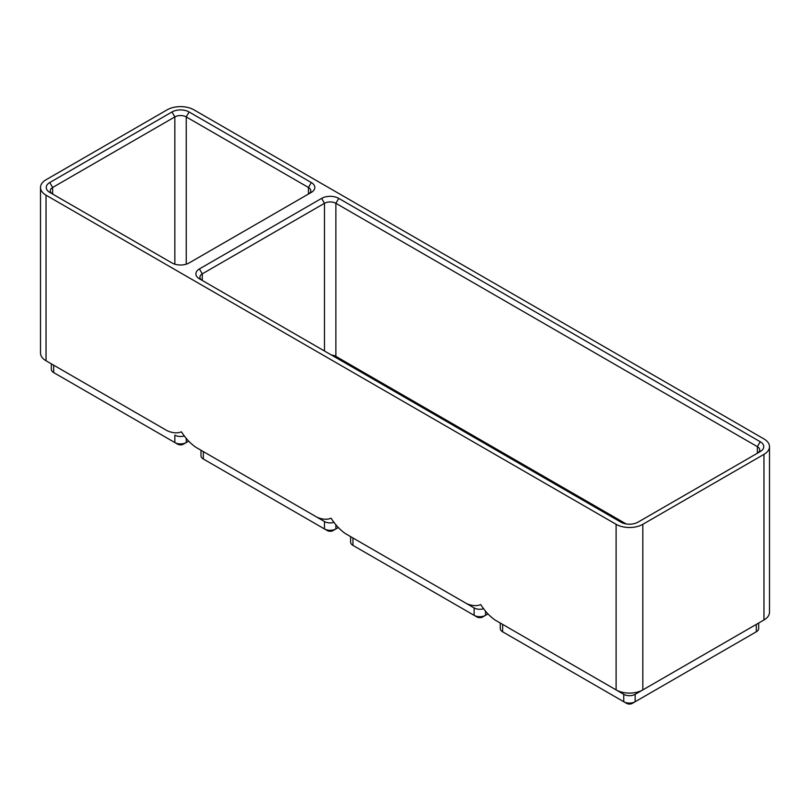 <?xml version="1.0" encoding="UTF-8"?>
<svg xmlns="http://www.w3.org/2000/svg" width="810" height="810" viewBox="0 0 810 810"><rect width="100%" height="100%" fill="white"/><g stroke="black" fill="none" stroke-linecap="round" stroke-linejoin="round"><path stroke-width="1.21" d="M642.826 524.313L763.962 454.369A18.893 10.905 180 0 0 769.5 446.654A18.893 10.905 180 0 0 763.962 438.939L193.894 109.816A18.893 10.905 180 0 0 167.174 109.816L46.038 179.759A18.893 10.905 180 0 0 40.5 187.474A18.893 10.905 180 0 0 46.038 195.18L616.106 524.313A18.893 10.905 180 0 0 642.826 524.313L642.826 689.907L635.162 694.332A8.059 4.657 180 0 1 623.761 694.332L502.625 624.388A8.059 4.657 180 0 1 502.585 624.368M758.666 623.022L758.666 628.499A8.059 4.657 180 0 1 756.307 631.79L635.162 701.733A8.059 4.657 180 0 1 623.761 701.733L502.625 631.79A8.059 4.657 180 0 1 500.266 628.499L500.266 623.022M769.5 446.654L769.5 612.249A18.893 10.905 180 0 1 763.962 619.964L642.826 689.907A18.893 10.905 180 0 1 616.106 689.907L494.961 619.964C489.635 616.218 484.886 611.094 480.715 604.604C476.533 606.275 471.784 605.91 466.459 603.511L352.978 537.992A8.059 4.657 180 0 1 352.947 537.972L352.978 545.393L355.833 547.044A4.03 2.329 180 0 1 355.813 547.034M502.625 624.388L502.625 631.79L505.47 633.44A4.03 2.329 180 0 1 505.46 633.43M616.106 524.313L616.106 689.907L623.761 694.332L623.761 701.733L626.616 703.374A4.03 2.329 180 0 0 632.316 703.374L635.162 701.733L635.162 694.332L756.307 624.388L756.307 631.79L753.452 633.44A4.03 2.329 180 0 1 753.452 633.44L756.307 631.79L753.452 633.44M756.337 624.368A8.059 4.657 180 0 1 756.307 624.388L763.962 619.964L756.307 624.388L763.962 619.964L763.962 454.369M620.916 522.146L199.422 278.802A12.089 6.986 180 0 1 199.422 268.93L321.631 198.369A12.089 6.986 180 0 1 338.732 198.369L760.226 441.723A12.089 6.986 180 0 1 760.226 451.595L638.017 522.146A12.089 6.986 180 0 1 620.916 522.146M171.983 262.966L49.774 192.405A12.089 6.986 180 0 1 49.774 182.534L171.983 111.972A12.089 6.986 180 0 1 189.084 111.972L311.293 182.534A12.089 6.986 180 0 1 311.293 192.405L189.084 262.966A12.089 6.986 180 0 1 171.983 262.966M46.038 195.18L46.038 360.774L167.174 430.717C172.5 433.117 177.248 433.482 181.43 431.821C185.601 438.301 190.35 443.424 195.676 447.171L316.821 517.114C322.147 519.514 326.896 519.878 331.067 518.208C335.239 524.698 339.998 529.821 345.323 533.567L474.123 607.935L474.123 615.337L476.968 616.987A4.03 2.329 180 0 0 482.669 616.987L485.524 615.337A8.059 4.657 180 0 1 474.123 615.337L352.978 545.393A8.059 4.657 180 0 1 350.619 542.103L350.619 536.625M188.669 441.136L186.239 442.543A8.059 4.657 180 0 1 174.839 442.543L56.548 374.25A4.03 2.329 180 0 1 56.528 374.24M483.702 608.715A8.059 4.657 180 0 1 474.123 607.935M487.964 613.929L485.524 615.337L485.524 611.054M345.323 533.567L352.978 537.992L345.323 533.567M167.174 430.717L53.693 365.199A8.059 4.657 180 0 1 53.662 365.178M184.417 435.932A8.059 4.657 180 0 1 174.839 435.142L174.839 442.543L177.684 444.194A4.03 2.329 180 0 0 183.384 444.194L186.239 442.543L183.384 444.194M51.334 363.842L51.334 369.319A8.059 4.657 180 0 0 53.693 372.61L56.548 374.25L53.693 372.61L53.693 365.199L46.038 360.774A18.893 10.905 180 0 1 40.5 353.069L40.5 187.474M334.064 522.318A8.059 4.657 180 0 1 324.476 521.539L203.34 451.595A8.059 4.657 180 0 1 203.3 451.575M335.877 524.657L335.877 528.94A8.059 4.657 180 0 1 324.476 528.94L327.331 530.59A4.03 2.329 180 0 0 333.031 530.59L338.317 527.533M324.476 521.539L316.821 517.114L324.476 521.539L324.476 528.94L206.185 460.647A4.03 2.329 180 0 1 206.175 460.637L203.34 459.007A8.059 4.657 180 0 1 200.981 455.706L200.981 450.228M203.34 451.595L195.676 447.171L203.34 451.595L203.34 459.007L206.185 460.647M202.247 280.432A8.059 4.657 180 0 1 199.908 277.162A8.059 4.657 180 0 1 202.267 273.861L324.476 203.31A8.059 4.657 180 0 1 335.877 203.31L757.37 446.654A8.059 4.657 180 0 1 759.74 449.945A8.059 4.657 180 0 1 757.401 453.225M331.492 355.053A8.059 4.657 180 0 1 335.877 356.359L626.12 523.918M52.599 194.035A8.059 4.657 180 0 1 50.261 190.765A8.059 4.657 180 0 1 52.63 187.474L174.839 116.913A8.059 4.657 180 0 1 186.239 116.913L308.448 187.474A8.059 4.657 180 0 1 310.807 190.765A8.059 4.657 180 0 1 308.468 194.035L308.448 187.474L311.293 182.534M616.106 689.907L623.761 694.332M623.761 701.733L626.616 703.374M174.839 442.543L177.684 444.194M352.978 545.393L355.833 547.044L352.978 545.393M760.226 441.723L757.37 446.654L757.37 453.235M186.239 438.261L186.239 442.543M338.732 198.369L335.877 203.31L335.877 356.359M321.631 198.369L324.476 203.31L324.476 351.003M199.422 268.93L202.267 273.861L202.267 280.452M189.084 111.972L186.239 116.913L186.239 264.182M171.983 111.972L174.839 116.913L174.839 264.182M49.774 182.534L52.63 187.474L52.63 194.056M505.47 633.44L502.625 631.79"/></g></svg>
